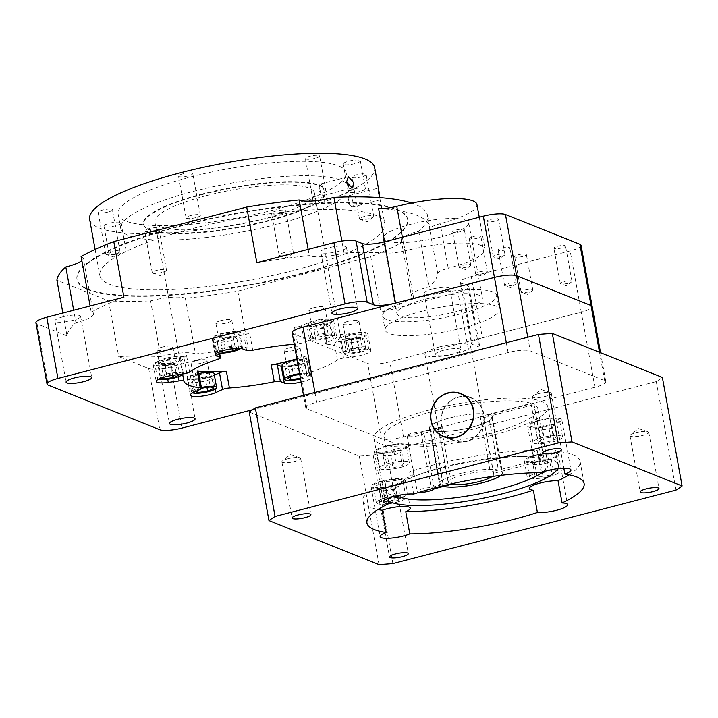<?xml version="1.0" encoding="UTF-8"?>
<svg xmlns="http://www.w3.org/2000/svg" width="718" height="718" viewBox="0 0 718 718"><rect width="100%" height="100%" fill="white"/><g stroke="black" fill="none" stroke-linecap="round" stroke-linejoin="round"><path stroke-width="0.54" stroke-dasharray="3.59 2.69" d="M319.779 188.906A5.941 1.885 75.4 0 0 322.113 194.784A5.941 1.885 75.4 0 0 323.387 195.502A5.941 1.885 75.4 0 0 324.015 190.602A5.941 1.885 75.4 0 0 320.399 184.005A5.941 1.885 75.4 0 0 319.636 185.244A5.941 1.885 75.4 0 0 319.779 188.906M348.715 200.484A5.941 1.885 75.4 0 0 351.057 206.362A5.941 1.885 75.4 0 0 352.332 207.08A5.941 1.885 75.4 0 0 352.951 202.18A5.941 1.885 75.4 0 0 349.343 195.583A5.941 1.885 75.4 0 0 348.58 196.822A5.941 1.885 75.4 0 0 348.715 200.484M384.866 223.774A144.839 31.287 -10.3 0 1 294.039 270.345A144.839 31.287 -10.3 0 1 99.856 275.568A144.839 31.287 -10.3 0 1 190.683 228.997A144.839 31.287 -10.3 0 1 384.866 223.774L379.705 197.612M182.507 374.015A12.744 2.755 169.7 0 0 182.507 373.836A12.744 2.755 169.7 0 0 165.418 374.293A12.744 2.755 169.7 0 0 157.422 378.395A12.744 2.755 169.7 0 0 158.507 379.239M171.979 364.017A12.744 2.755 169.7 0 0 179.976 359.924A12.744 2.755 169.7 0 0 162.887 360.382A12.744 2.755 169.7 0 0 154.891 364.475A12.744 2.755 169.7 0 0 171.979 364.017M201.39 387.496A12.744 2.755 169.7 0 0 199.523 387.944A12.744 2.755 169.7 0 0 191.535 392.037A12.744 2.755 169.7 0 0 192.612 392.881M198.859 373.575A12.744 2.755 169.7 0 0 196.992 374.024A12.744 2.755 169.7 0 0 189.005 378.126A12.744 2.755 169.7 0 0 206.093 377.668A12.744 2.755 169.7 0 0 214.081 373.566M300.546 378.951A12.744 2.755 169.7 0 0 301.65 378.682A12.744 2.755 169.7 0 0 309.646 374.581A12.744 2.755 169.7 0 0 299.586 373.692M282.03 365.22A12.744 2.755 169.7 0 0 299.119 364.762A12.744 2.755 169.7 0 0 307.116 360.669A12.744 2.755 169.7 0 0 297.055 359.772M360.571 352.134A12.744 2.755 169.7 0 0 368.567 348.033A12.744 2.755 169.7 0 0 351.479 348.49A12.744 2.755 169.7 0 0 343.482 352.592A12.744 2.755 169.7 0 0 360.571 352.134M358.049 338.214A12.744 2.755 169.7 0 0 366.036 334.121A12.744 2.755 169.7 0 0 348.948 334.579A12.744 2.755 169.7 0 0 340.96 338.672A12.744 2.755 169.7 0 0 358.049 338.214M326.466 338.483A12.744 2.755 169.7 0 0 334.462 334.391A12.744 2.755 169.7 0 0 317.374 334.848A12.744 2.755 169.7 0 0 309.377 338.941A12.744 2.755 169.7 0 0 326.466 338.483M323.935 324.572A12.744 2.755 169.7 0 0 331.931 320.47A12.744 2.755 169.7 0 0 314.843 320.928A12.744 2.755 169.7 0 0 306.846 325.03A12.744 2.755 169.7 0 0 323.935 324.572M240.709 348.454A12.744 2.755 169.7 0 0 241.427 347.288A12.744 2.755 169.7 0 0 224.339 347.745A12.744 2.755 169.7 0 0 216.342 351.847A12.744 2.755 169.7 0 0 217.428 352.691M230.909 337.469A12.744 2.755 169.7 0 0 238.897 333.376A12.744 2.755 169.7 0 0 221.808 333.834A12.744 2.755 169.7 0 0 213.82 337.936A12.744 2.755 169.7 0 0 230.909 337.469M115.616 225.757A8.688 1.876 -10.3 0 1 103.966 226.071A8.688 1.876 -10.3 0 1 109.414 223.271A8.688 1.876 -10.3 0 1 121.064 222.957A8.688 1.876 -10.3 0 1 115.616 225.757M120.669 253.58A8.688 1.876 -10.3 0 1 109.019 253.894A8.688 1.876 -10.3 0 1 114.467 251.103A8.688 1.876 -10.3 0 1 126.117 250.788A8.688 1.876 -10.3 0 1 120.669 253.58M354.88 163.641A8.688 1.876 -10.3 0 1 343.231 163.955A8.688 1.876 -10.3 0 1 348.679 161.155A8.688 1.876 -10.3 0 1 360.328 160.841A8.688 1.876 -10.3 0 1 354.88 163.641M359.933 191.473A8.688 1.876 -10.3 0 1 348.284 191.778A8.688 1.876 -10.3 0 1 353.732 188.987A8.688 1.876 -10.3 0 1 365.39 188.672A8.688 1.876 -10.3 0 1 359.933 191.473M281.241 213.102A7.243 1.562 -10.3 0 1 271.53 213.363A7.243 1.562 -10.3 0 1 276.071 211.029A7.243 1.562 -10.3 0 1 285.782 210.769A7.243 1.562 -10.3 0 1 281.241 213.102M288.824 254.845A7.243 1.562 -10.3 0 1 279.724 255.581A7.243 1.562 -10.3 0 1 279.123 255.105A7.243 1.562 -10.3 0 1 283.664 252.772A7.243 1.562 -10.3 0 1 293.366 252.512A7.243 1.562 -10.3 0 1 292.971 253.167A7.243 1.562 -10.3 0 1 288.824 254.845M361.594 176.897A7.243 1.562 -10.3 0 1 351.883 177.158A7.243 1.562 -10.3 0 1 356.424 174.833A7.243 1.562 -10.3 0 1 366.135 174.573A7.243 1.562 -10.3 0 1 361.594 176.897M369.178 218.64A7.243 1.562 -10.3 0 1 360.068 219.376A7.243 1.562 -10.3 0 1 359.467 218.9A7.243 1.562 -10.3 0 1 364.008 216.576A7.243 1.562 -10.3 0 1 373.719 216.315A7.243 1.562 -10.3 0 1 373.324 216.971A7.243 1.562 -10.3 0 1 369.178 218.64M315.076 158.292A7.243 1.562 -10.3 0 1 305.365 158.552A7.243 1.562 -10.3 0 1 309.907 156.219A7.243 1.562 -10.3 0 1 319.618 155.959A7.243 1.562 -10.3 0 1 315.076 158.292M322.66 200.035A7.243 1.562 -10.3 0 1 313.56 200.771A7.243 1.562 -10.3 0 1 312.958 200.295A7.243 1.562 -10.3 0 1 317.5 197.962A7.243 1.562 -10.3 0 1 327.202 197.701A7.243 1.562 -10.3 0 1 326.807 198.365A7.243 1.562 -10.3 0 1 322.66 200.035M188.215 175.883A7.243 1.562 -10.3 0 1 178.504 176.143A7.243 1.562 -10.3 0 1 183.045 173.819A7.243 1.562 -10.3 0 1 192.756 173.55A7.243 1.562 -10.3 0 1 188.215 175.883M195.808 217.626A7.243 1.562 -10.3 0 1 186.698 218.362A7.243 1.562 -10.3 0 1 186.097 217.886A7.243 1.562 -10.3 0 1 190.638 215.562A7.243 1.562 -10.3 0 1 200.349 215.301A7.243 1.562 -10.3 0 1 199.945 215.956A7.243 1.562 -10.3 0 1 195.808 217.626M107.871 212.079A7.243 1.562 -10.3 0 1 98.16 212.348A7.243 1.562 -10.3 0 1 102.701 210.015A7.243 1.562 -10.3 0 1 112.412 209.755A7.243 1.562 -10.3 0 1 107.871 212.079M115.454 253.822A7.243 1.562 -10.3 0 1 106.345 254.567A7.243 1.562 -10.3 0 1 105.743 254.091A7.243 1.562 -10.3 0 1 110.285 251.758A7.243 1.562 -10.3 0 1 119.996 251.497A7.243 1.562 -10.3 0 1 119.601 252.153A7.243 1.562 -10.3 0 1 115.454 253.822M154.379 230.693A7.243 1.562 -10.3 0 1 144.668 230.954A7.243 1.562 -10.3 0 1 149.209 228.62A7.243 1.562 -10.3 0 1 158.92 228.36A7.243 1.562 -10.3 0 1 154.379 230.693M161.963 272.436A7.243 1.562 -10.3 0 1 152.862 273.172A7.243 1.562 -10.3 0 1 152.261 272.696A7.243 1.562 -10.3 0 1 156.802 270.363A7.243 1.562 -10.3 0 1 166.504 270.103A7.243 1.562 -10.3 0 1 166.109 270.767A7.243 1.562 -10.3 0 1 161.963 272.436M201.704 194.695A92.703 20.023 -10.3 0 1 325.981 191.356A92.703 20.023 -10.3 0 1 267.85 221.162A92.703 20.023 -10.3 0 1 143.573 224.501A92.703 20.023 -10.3 0 1 201.704 194.695M201.596 194.138A92.703 20.023 -10.3 0 1 325.882 190.8A92.703 20.023 -10.3 0 1 267.751 220.606A92.703 20.023 -10.3 0 1 143.465 223.944A92.703 20.023 -10.3 0 1 201.596 194.138M273.486 209.997A115.876 25.031 -10.3 0 1 118.138 214.179A115.876 25.031 -10.3 0 1 190.8 176.915A115.876 25.031 -10.3 0 1 346.148 172.742A115.876 25.031 -10.3 0 1 273.486 209.997M276.116 224.465A115.876 25.031 -10.3 0 1 120.768 228.647A115.876 25.031 -10.3 0 1 193.429 191.383A115.876 25.031 -10.3 0 1 348.786 187.21A115.876 25.031 -10.3 0 1 276.116 224.465M302.206 273.1A168.021 36.295 -10.3 0 1 76.952 279.158A168.021 36.295 -10.3 0 1 182.309 225.129A168.021 36.295 -10.3 0 1 407.573 219.071A168.021 36.295 -10.3 0 1 302.206 273.1M302.314 273.657A168.021 36.295 -10.3 0 1 77.05 279.715A168.021 36.295 -10.3 0 1 182.417 225.685A168.021 36.295 -10.3 0 1 407.671 219.627A168.021 36.295 -10.3 0 1 302.314 273.657M374.652 167.554A144.839 31.287 -10.3 0 1 283.825 214.135A144.839 31.287 -10.3 0 1 89.633 219.358M522.641 256.461A5.941 1.283 -10.3 0 1 514.68 256.676A5.941 1.283 -10.3 0 1 518.405 254.764A5.941 1.283 -10.3 0 1 526.366 254.549A5.941 1.283 -10.3 0 1 522.641 256.461M529.067 291.804A5.941 1.283 -10.3 0 1 521.6 292.406A5.941 1.283 -10.3 0 1 521.097 292.02A5.941 1.283 -10.3 0 1 524.822 290.108A5.941 1.283 -10.3 0 1 532.792 289.892A5.941 1.283 -10.3 0 1 532.46 290.431A5.941 1.283 -10.3 0 1 529.067 291.804M460.624 231.654A5.941 1.283 -10.3 0 1 452.663 231.869A5.941 1.283 -10.3 0 1 456.388 229.957A5.941 1.283 -10.3 0 1 464.349 229.742A5.941 1.283 -10.3 0 1 460.624 231.654M467.05 266.997A5.941 1.283 -10.3 0 1 459.583 267.599A5.941 1.283 -10.3 0 1 459.089 267.213A5.941 1.283 -10.3 0 1 462.814 265.301A5.941 1.283 -10.3 0 1 470.775 265.086A5.941 1.283 -10.3 0 1 470.443 265.624A5.941 1.283 -10.3 0 1 467.05 266.997M506.1 249.846A5.941 1.283 -10.3 0 1 498.139 250.061A5.941 1.283 -10.3 0 1 501.864 248.15A5.941 1.283 -10.3 0 1 509.825 247.934A5.941 1.283 -10.3 0 1 506.1 249.846M512.526 285.19A5.941 1.283 -10.3 0 1 505.059 285.791A5.941 1.283 -10.3 0 1 504.566 285.405A5.941 1.283 -10.3 0 1 508.29 283.493A5.941 1.283 -10.3 0 1 516.251 283.278A5.941 1.283 -10.3 0 1 515.928 283.816A5.941 1.283 -10.3 0 1 512.526 285.19M477.165 238.268A5.941 1.283 -10.3 0 1 469.204 238.484A5.941 1.283 -10.3 0 1 472.929 236.572A5.941 1.283 -10.3 0 1 480.889 236.357A5.941 1.283 -10.3 0 1 477.165 238.268M483.582 273.612A5.941 1.283 -10.3 0 1 476.115 274.213A5.941 1.283 -10.3 0 1 475.621 273.827A5.941 1.283 -10.3 0 1 479.346 271.916A5.941 1.283 -10.3 0 1 487.307 271.7A5.941 1.283 -10.3 0 1 486.983 272.239A5.941 1.283 -10.3 0 1 483.582 273.612M561.808 247.934A5.941 1.283 -10.3 0 1 553.847 248.141A5.941 1.283 -10.3 0 1 557.572 246.238A5.941 1.283 -10.3 0 1 565.533 246.023A5.941 1.283 -10.3 0 1 561.808 247.934M568.234 283.269A5.941 1.283 -10.3 0 1 560.767 283.879A5.941 1.283 -10.3 0 1 560.273 283.484A5.941 1.283 -10.3 0 1 563.998 281.582A5.941 1.283 -10.3 0 1 571.959 281.366A5.941 1.283 -10.3 0 1 571.627 281.905A5.941 1.283 -10.3 0 1 568.234 283.269M494.828 221.135A5.941 1.283 -10.3 0 1 486.867 221.35A5.941 1.283 -10.3 0 1 490.591 219.439A5.941 1.283 -10.3 0 1 498.552 219.223A5.941 1.283 -10.3 0 1 494.828 221.135M501.254 256.479A5.941 1.283 -10.3 0 1 493.787 257.08A5.941 1.283 -10.3 0 1 493.293 256.694A5.941 1.283 -10.3 0 1 497.018 254.782A5.941 1.283 -10.3 0 1 504.978 254.567A5.941 1.283 -10.3 0 1 504.655 255.105A5.941 1.283 -10.3 0 1 501.254 256.479M183.332 356.604A5.798 1.248 -10.3 0 1 180.397 357.187L169.61 358.686A14.486 3.132 169.7 0 0 153.185 364.789A14.486 3.132 169.7 0 0 165.266 365.713L176.054 364.214A5.798 1.248 -10.3 0 1 180.873 364.538A81.116 17.519 -10.3 0 1 180.658 363.802A81.116 17.519 -10.3 0 1 186.545 355.347A5.798 1.248 -10.3 0 1 183.332 356.604M299.047 326.564A5.798 1.248 -10.3 0 1 294.551 327.309A81.116 17.519 -10.3 0 1 323.612 327.48A5.798 1.248 -10.3 0 1 322.427 326.959A5.798 1.248 -10.3 0 1 323.674 325.9L330.513 322.813A14.486 3.132 169.7 0 0 333.637 320.165A14.486 3.132 169.7 0 0 323.854 318.963A14.486 3.132 169.7 0 0 308.264 322.687L301.434 325.766A5.798 1.248 -10.3 0 1 299.047 326.564M294.551 327.309L297.584 344.012A5.798 1.248 169.7 0 0 302.09 343.267A5.798 1.248 169.7 0 0 304.468 342.459L301.434 325.766M198.509 371.637A5.798 1.248 -10.3 0 1 197.262 372.705L190.423 375.783A14.486 3.132 169.7 0 0 187.29 378.431A14.486 3.132 169.7 0 0 206.712 377.91A14.486 3.132 169.7 0 0 212.663 375.909L214.368 375.146M301.12 382.111A14.486 3.132 169.7 0 0 302.781 381.707A14.486 3.132 169.7 0 0 311.863 377.049A14.486 3.132 169.7 0 0 310.903 376.187L306.945 374.608L303.911 357.914A5.798 1.248 -10.3 0 1 303.526 357.564A5.798 1.248 -10.3 0 1 305.976 356.047A81.116 17.519 -10.3 0 1 296.884 358.829M282.3 366.683A14.486 3.132 169.7 0 0 299.747 365.013A14.486 3.132 169.7 0 0 308.83 360.355A14.486 3.132 169.7 0 0 307.869 359.494L303.911 357.914M340.538 341.409L343.572 358.102L354.36 356.613A14.486 3.132 169.7 0 0 361.701 355.159A14.486 3.132 169.7 0 0 370.784 350.501A14.486 3.132 169.7 0 0 358.704 349.576L347.907 351.075L344.873 334.382A5.798 1.248 -10.3 0 1 340.063 334.058A81.116 17.519 -10.3 0 1 340.269 334.794A81.116 17.519 -10.3 0 1 334.391 343.249A5.798 1.248 -10.3 0 1 340.538 341.409L351.326 339.91A14.486 3.132 169.7 0 0 358.668 338.465A14.486 3.132 169.7 0 0 367.751 333.807A14.486 3.132 169.7 0 0 355.67 332.883L344.873 334.382M256.82 262.707A188.296 40.675 -10.3 0 1 309.279 255.617A26.072 5.627 -10.3 0 0 342.926 253.31A26.072 5.627 -10.3 0 0 344.057 253.005L341.885 241.077M81.107 256.568A26.072 5.627 -10.3 0 1 83.306 258.283L93.421 313.945A26.072 5.627 -10.3 0 0 91.222 312.222L90.091 305.994M93.421 313.945A26.072 5.627 -10.3 0 1 77.068 322.328A26.072 5.627 -10.3 0 1 75.92 322.615L73.676 310.257M83.306 258.283A26.072 5.627 -10.3 0 1 81.852 260.67M328.97 247.728A13.032 2.818 169.7 0 0 320.793 251.919A13.032 2.818 169.7 0 0 338.268 251.453A13.032 2.818 169.7 0 0 346.444 247.261A13.032 2.818 169.7 0 0 328.97 247.728M443.455 350.303A13.032 2.818 169.7 0 0 435.279 354.495A13.032 2.818 169.7 0 0 452.762 354.028A13.032 2.818 169.7 0 0 460.929 349.828A13.032 2.818 169.7 0 0 443.455 350.303M432.326 289.076A13.032 2.818 169.7 0 0 424.159 293.267A13.032 2.818 169.7 0 0 441.633 292.8A13.032 2.818 169.7 0 0 449.809 288.609A13.032 2.818 169.7 0 0 432.326 289.076M166.477 358.094A13.032 2.818 169.7 0 0 158.301 362.285A13.032 2.818 169.7 0 0 175.784 361.818A13.032 2.818 169.7 0 0 183.952 357.627A13.032 2.818 169.7 0 0 166.477 358.094M63.121 316.746A13.032 2.818 169.7 0 0 54.945 320.937A13.032 2.818 169.7 0 0 72.419 320.461A13.032 2.818 169.7 0 0 80.596 316.27A13.032 2.818 169.7 0 0 63.121 316.746M214.96 342.549A81.116 17.519 -10.3 0 1 231.528 337.72A81.116 17.519 -10.3 0 1 249.693 333.529A5.798 1.248 -10.3 0 1 243.608 333.78L239.65 332.201A14.486 3.132 169.7 0 0 223.451 333.044A14.486 3.132 169.7 0 0 212.106 338.241A14.486 3.132 169.7 0 0 213.066 339.102L217.024 340.682A5.798 1.248 -10.3 0 1 217.401 341.032A5.798 1.248 -10.3 0 1 214.96 342.549L217.994 359.242M205.734 195.79A81.116 17.519 169.7 0 0 154.873 221.871A81.116 17.519 169.7 0 0 263.614 218.945A81.116 17.519 169.7 0 0 314.475 192.864A81.116 17.519 169.7 0 0 205.734 195.79M462.823 327.884A57.934 12.511 -10.3 0 1 385.153 329.975A57.934 12.511 -10.3 0 1 421.484 311.343A57.934 12.511 -10.3 0 1 499.154 309.261A57.934 12.511 -10.3 0 1 462.823 327.884M418.953 297.431A57.934 12.511 169.7 0 0 382.622 316.064A57.934 12.511 169.7 0 0 460.292 313.972A57.934 12.511 169.7 0 0 496.632 295.34A57.934 12.511 169.7 0 0 418.953 297.431M455.131 311.908A43.457 9.388 -10.3 0 1 396.874 313.47A43.457 9.388 -10.3 0 1 424.123 299.496A43.457 9.388 -10.3 0 1 482.379 297.934A43.457 9.388 -10.3 0 1 455.131 311.908M410.463 224.357A43.457 9.388 169.7 0 0 383.215 238.331A43.457 9.388 169.7 0 0 441.471 236.769A43.457 9.388 169.7 0 0 468.719 222.795A43.457 9.388 169.7 0 0 410.463 224.357M323.674 325.9L326.708 342.594L333.547 339.515A14.486 3.132 169.7 0 0 336.67 336.859A14.486 3.132 169.7 0 0 326.887 335.656A14.486 3.132 169.7 0 0 311.298 339.381L304.468 342.459M326.708 342.594A5.798 1.248 169.7 0 0 325.46 343.653A5.798 1.248 169.7 0 0 326.645 344.173L323.612 327.48M340.063 334.058L343.096 350.761A81.116 17.519 169.7 0 0 326.645 344.173M343.096 350.761A5.798 1.248 169.7 0 0 347.907 351.075M343.572 358.102A5.798 1.248 169.7 0 0 337.424 359.942L334.391 343.249M305.976 356.047L309.009 372.741A81.116 17.519 169.7 0 0 337.424 359.942M309.009 372.741A5.798 1.248 169.7 0 0 306.559 374.266A5.798 1.248 169.7 0 0 306.945 374.608M297.584 344.012A81.116 17.519 169.7 0 0 294.236 344.254M581.041 245.323A17.385 3.752 -10.3 0 1 570.146 250.914L471.25 276.592L482.37 337.81A17.385 3.752 169.7 0 0 471.475 343.401A17.385 3.752 169.7 0 0 472.623 344.434L478.825 346.911A17.385 3.752 -10.3 0 1 479.974 347.952A17.385 3.752 -10.3 0 1 469.078 353.534L252.574 409.745M482.37 337.81L581.266 312.142A17.385 3.752 169.7 0 0 592.17 306.55A17.385 3.752 169.7 0 1 581.266 312.142L594.926 387.271A17.385 3.752 169.7 0 0 605.821 381.689A17.385 3.752 169.7 0 0 604.673 380.657L530.252 350.878A17.385 3.752 169.7 0 0 508.102 352.538L316.692 402.233A17.385 3.752 169.7 0 0 305.787 407.824A17.385 3.752 169.7 0 0 306.945 408.856L381.357 438.626A17.385 3.752 169.7 0 0 403.516 436.966L594.926 387.271M411.683 203.032A188.296 40.675 -10.3 0 1 427.524 215.445A188.296 40.675 -10.3 0 1 418.72 231.268A26.072 5.627 169.7 0 0 401.218 239.947A26.072 5.627 169.7 0 0 403.408 241.661A188.296 40.675 -10.3 0 1 370.739 256.667L237.811 291.176A188.296 40.675 -10.3 0 1 185.361 298.275A26.072 5.627 169.7 0 0 150.583 300.878A188.296 40.675 -10.3 0 1 108.589 300.86L56.91 280.191M378.574 208.534A188.296 40.675 -10.3 0 1 429.543 226.574A188.296 40.675 -10.3 0 1 429.651 228.97L437.747 273.495A188.296 40.675 -10.3 0 1 428.834 286.922A26.072 5.627 -10.3 0 0 411.324 295.601A26.072 5.627 -10.3 0 0 413.523 297.324A188.296 40.675 -10.3 0 1 380.854 312.33L457.949 292.316L469.078 353.534M437.747 273.495A17.385 3.752 -10.3 0 1 448.256 268.236L440.17 223.711A17.385 3.752 169.7 0 0 429.651 228.97M402.376 237.191L404.862 250.869A60.833 13.139 -10.3 0 1 485.027 249.038A60.833 13.139 -10.3 0 1 448.256 268.236M404.862 250.869A17.385 3.752 -10.3 0 1 386.661 253.059L384.615 241.804M344.057 253.005A188.296 40.675 -10.3 0 1 386.661 253.059M471.25 276.592A17.385 3.752 169.7 0 0 460.346 282.174A17.385 3.752 169.7 0 0 461.495 283.206L467.696 285.692A17.385 3.752 -10.3 0 1 468.854 286.724A17.385 3.752 -10.3 0 1 457.949 292.316M418.72 231.268L428.834 286.922M413.523 297.324L403.408 241.661M370.739 256.667L380.854 312.33M308.148 249.379L309.279 255.617M185.361 298.275L195.476 353.929A188.296 40.675 -10.3 0 0 247.925 346.839L170.83 366.853A17.385 3.752 -10.3 0 1 148.68 368.514L118.703 356.523A188.296 40.675 -10.3 0 0 160.697 356.532L150.583 300.878M237.811 291.176L247.925 346.839M108.589 300.86L118.703 356.523M62.879 313.057L67.025 335.844A188.296 40.675 -10.3 0 1 75.92 322.615M91.222 312.222A188.296 40.675 -10.3 0 1 123.9 297.216M67.025 335.844L37.049 323.854A17.385 3.752 -10.3 0 1 35.9 322.822M160.697 356.532A26.072 5.627 -10.3 0 1 195.476 353.929M476.94 204.504A60.833 13.139 -10.3 0 1 440.17 223.711M238.394 348.329L235.073 346.776L225.308 348.131L219.125 350.923L220.408 351.434M312.151 338.016L315.732 339.452L325.496 338.097L331.68 335.315L328.099 333.879L318.334 335.234L312.151 338.016L310.329 328L313.91 329.436L315.732 339.452M352.448 348.876L346.264 351.667L349.846 353.094L359.61 351.748L365.794 348.957L362.213 347.521L352.448 348.876L350.626 338.86L344.443 341.651L346.264 351.667M300.429 378.323L306.873 375.505L303.292 374.069L299.747 374.563M201.516 388.187L194.309 391.113L195.458 391.579M179.06 374.491L176.152 373.324L166.388 374.679L160.195 377.471L161.487 377.982M230.649 340.978L236.832 338.196L233.251 336.76L223.486 338.115L217.303 340.906L220.884 342.333L230.649 340.978L232.058 348.769M220.884 342.333L222.418 350.788M217.303 340.906L219.125 350.923M223.486 338.115L225.308 348.131M233.251 336.76L235.073 346.776M236.832 338.196L238.654 348.212M177.911 364.744L174.33 363.308L164.566 364.663L158.382 367.445L161.954 368.881L171.728 367.526L177.911 364.744L179.733 374.76M171.728 367.526L173.137 375.308M161.954 368.881L163.498 377.336M158.382 367.445L160.195 377.471M164.566 364.663L166.388 374.679M174.33 363.308L176.152 373.324M208.435 376.95L198.671 378.305L192.487 381.096L196.068 382.523L205.833 381.177L212.016 378.386L208.435 376.95L210.257 386.975M212.016 378.386L213.838 388.402M205.833 381.177L206.972 387.433M196.068 382.523L197.54 390.637M192.487 381.096L194.309 391.113M198.671 378.305L200.493 388.33M291.705 365.408L285.522 368.19L289.094 369.626L298.868 368.271L305.051 365.489L301.47 364.053L291.705 365.408L293.527 375.424M301.47 364.053L303.292 374.069M305.051 365.489L306.873 375.505M298.868 368.271L300.68 378.287M289.094 369.626L290.404 376.833M285.522 368.19L287.335 378.215M344.443 341.651L348.024 343.078L357.788 341.723L363.972 338.941L360.391 337.505L350.626 338.86M360.391 337.505L362.213 347.521M363.972 338.941L365.794 348.957M357.788 341.723L359.61 351.748M348.024 343.078L349.846 353.094M313.91 329.436L323.674 328.081L329.867 325.29L326.286 323.863L316.512 325.218L310.329 328M316.512 325.218L318.334 335.234M326.286 323.863L328.099 333.879M329.867 325.29L331.68 335.315M323.674 328.081L325.496 338.097M229.248 336.814A8.113 1.75 -10.3 0 1 218.38 337.101A8.113 1.75 -10.3 0 1 223.46 334.498A8.113 1.75 -10.3 0 1 234.337 334.202A8.113 1.75 -10.3 0 1 229.248 336.814M220.938 320.578A8.113 1.75 169.7 0 0 215.849 323.19A8.113 1.75 169.7 0 0 226.726 322.894A8.113 1.75 169.7 0 0 231.806 320.291A8.113 1.75 169.7 0 0 220.938 320.578M322.283 323.908A8.113 1.75 -10.3 0 1 311.406 324.204A8.113 1.75 -10.3 0 1 316.494 321.592A8.113 1.75 -10.3 0 1 327.372 321.305A8.113 1.75 -10.3 0 1 322.283 323.908M313.963 307.681A8.113 1.75 169.7 0 0 308.884 310.284A8.113 1.75 169.7 0 0 319.752 309.996A8.113 1.75 169.7 0 0 324.841 307.385A8.113 1.75 169.7 0 0 313.963 307.681M356.388 337.559A8.113 1.75 -10.3 0 1 345.52 337.846A8.113 1.75 -10.3 0 1 350.608 335.243A8.113 1.75 -10.3 0 1 361.477 334.947A8.113 1.75 -10.3 0 1 356.388 337.559M348.077 321.323A8.113 1.75 169.7 0 0 342.989 323.935A8.113 1.75 169.7 0 0 353.866 323.639A8.113 1.75 169.7 0 0 358.946 321.036A8.113 1.75 169.7 0 0 348.077 321.323M297.467 364.098A8.113 1.75 -10.3 0 1 286.599 364.394A8.113 1.75 -10.3 0 1 291.679 361.782A8.113 1.75 -10.3 0 1 302.556 361.495A8.113 1.75 -10.3 0 1 297.467 364.098M289.157 347.871A8.113 1.75 169.7 0 0 284.068 350.483A8.113 1.75 169.7 0 0 294.936 350.187A8.113 1.75 169.7 0 0 300.025 347.575A8.113 1.75 169.7 0 0 289.157 347.871M204.442 377.004A8.113 1.75 -10.3 0 1 193.564 377.291A8.113 1.75 -10.3 0 1 198.653 374.688A8.113 1.75 -10.3 0 1 209.521 374.392A8.113 1.75 -10.3 0 1 204.442 377.004M196.122 360.777A8.113 1.75 169.7 0 0 191.033 363.38A8.113 1.75 169.7 0 0 201.911 363.093A8.113 1.75 169.7 0 0 206.999 360.481A8.113 1.75 169.7 0 0 196.122 360.777M170.328 363.353A8.113 1.75 -10.3 0 1 159.459 363.649A8.113 1.75 -10.3 0 1 164.539 361.037A8.113 1.75 -10.3 0 1 175.416 360.75A8.113 1.75 -10.3 0 1 170.328 363.353M162.017 347.126A8.113 1.75 169.7 0 0 156.928 349.738A8.113 1.75 169.7 0 0 167.797 349.442A8.113 1.75 169.7 0 0 172.885 346.839A8.113 1.75 169.7 0 0 162.017 347.126M483.537 413.792A22.886 21.127 -68.2 0 0 471.035 397.996A22.886 21.127 -68.2 0 0 449.181 402.367A22.886 21.127 -68.2 0 0 441.534 424.697A22.886 21.127 -68.2 0 0 454.036 440.493A22.886 21.127 -68.2 0 0 475.899 436.122A22.886 21.127 -68.2 0 0 483.537 413.792M441.274 424.769A23.173 21.396 -68.2 0 0 453.929 440.762A23.173 21.396 -68.2 0 0 476.061 436.338A23.173 21.396 -68.2 0 0 483.806 413.721A23.173 21.396 -68.2 0 0 471.143 397.727A23.173 21.396 -68.2 0 0 449.01 402.152A23.173 21.396 -68.2 0 0 441.274 424.769M538.5 393.679A9.558 2.064 169.7 0 0 533.034 395.887A9.558 2.064 169.7 0 0 532.505 396.758A9.558 2.064 169.7 0 0 545.321 396.408A9.558 2.064 169.7 0 0 551.316 393.338A9.558 2.064 169.7 0 0 550.526 392.71A9.558 2.064 169.7 0 0 538.5 393.679M635.951 432.667A9.558 2.064 169.7 0 0 630.485 434.875A9.558 2.064 169.7 0 0 629.955 435.736A9.558 2.064 169.7 0 0 642.772 435.395A9.558 2.064 169.7 0 0 648.767 432.326A9.558 2.064 169.7 0 0 647.968 431.697A9.558 2.064 169.7 0 0 635.951 432.667M385.306 497.736A9.558 2.064 169.7 0 0 379.84 499.943A9.558 2.064 169.7 0 0 379.31 500.805A9.558 2.064 169.7 0 0 392.127 500.464A9.558 2.064 169.7 0 0 398.122 497.394A9.558 2.064 169.7 0 0 397.323 496.766A9.558 2.064 169.7 0 0 385.306 497.736M287.855 458.748A9.558 2.064 169.7 0 0 282.389 460.956A9.558 2.064 169.7 0 0 281.86 461.827A9.558 2.064 169.7 0 0 294.676 461.477A9.558 2.064 169.7 0 0 300.671 458.407A9.558 2.064 169.7 0 0 299.882 457.779A9.558 2.064 169.7 0 0 287.855 458.748M441.525 428.628A23.173 5.008 -10.3 0 1 438.42 427.389L430.342 429.481A31.861 6.884 169.7 0 1 429.517 428.278A31.861 6.884 169.7 0 1 452.394 417.32A31.861 6.884 169.7 0 1 488.285 414.439L480.207 416.539A23.173 5.008 -10.3 0 1 483.304 417.777L491.39 415.686A31.861 6.884 169.7 0 1 492.216 416.889A31.861 6.884 169.7 0 1 472.238 427.129A31.861 6.884 169.7 0 1 433.448 430.728L441.525 428.628L451.55 483.815M488.285 414.439L498.4 470.102L490.322 472.193A23.173 5.008 169.7 0 0 462.715 474.93A23.173 5.008 169.7 0 0 448.176 482.388A23.173 5.008 169.7 0 0 448.535 483.043L438.42 427.389M439.443 346.92A23.173 5.008 169.7 0 0 424.912 354.369A23.173 5.008 169.7 0 0 455.984 353.534A23.173 5.008 169.7 0 0 470.514 346.085A23.173 5.008 169.7 0 0 439.443 346.92M399.89 467.562A15.06 3.258 169.7 0 0 409.341 462.715A15.06 3.258 169.7 0 0 389.138 463.263A15.06 3.258 169.7 0 0 379.696 468.109A15.06 3.258 169.7 0 0 399.89 467.562M396.857 450.868A15.06 3.258 169.7 0 0 406.298 446.022A15.06 3.258 169.7 0 0 386.104 446.56A15.06 3.258 169.7 0 0 376.663 451.407A15.06 3.258 169.7 0 0 396.857 450.868M396.533 502.286A15.06 3.258 169.7 0 0 405.984 497.439A15.06 3.258 169.7 0 0 385.781 497.987A15.06 3.258 169.7 0 0 376.34 502.824A15.06 3.258 169.7 0 0 396.533 502.286M393.5 485.592A15.06 3.258 169.7 0 0 402.951 480.746A15.06 3.258 169.7 0 0 382.748 481.284A15.06 3.258 169.7 0 0 373.306 486.131A15.06 3.258 169.7 0 0 393.5 485.592M549.782 476.528A15.06 3.258 169.7 0 0 559.232 471.681A15.06 3.258 169.7 0 0 539.038 472.22A15.06 3.258 169.7 0 0 529.588 477.066A15.06 3.258 169.7 0 0 549.782 476.528M546.748 459.825A15.06 3.258 169.7 0 0 556.199 454.979A15.06 3.258 169.7 0 0 535.996 455.526A15.06 3.258 169.7 0 0 526.554 460.373A15.06 3.258 169.7 0 0 546.748 459.825M553.138 441.803A15.06 3.258 169.7 0 0 562.589 436.957A15.06 3.258 169.7 0 0 542.386 437.495A15.06 3.258 169.7 0 0 532.944 442.342A15.06 3.258 169.7 0 0 553.138 441.803M550.105 425.101A15.06 3.258 169.7 0 0 559.555 420.254A15.06 3.258 169.7 0 0 539.353 420.802A15.06 3.258 169.7 0 0 529.911 425.648A15.06 3.258 169.7 0 0 550.105 425.101M535.17 455.194A17.385 3.752 169.7 0 0 524.275 460.785A17.385 3.752 169.7 0 0 547.574 460.157A17.385 3.752 169.7 0 0 558.478 454.566A17.385 3.752 169.7 0 0 535.17 455.194M381.922 480.961A17.385 3.752 169.7 0 0 371.026 486.544A17.385 3.752 169.7 0 0 394.326 485.915A17.385 3.752 169.7 0 0 405.23 480.333A17.385 3.752 169.7 0 0 381.922 480.961M388.034 498.382L384.938 481.356A17.385 3.752 169.7 0 0 402.744 479.023A17.385 3.752 169.7 0 0 413.64 473.431A17.385 3.752 169.7 0 0 409.619 471.825A110.375 23.838 169.7 0 1 537.208 450.374A17.385 3.752 169.7 0 0 532.684 453.893A17.385 3.752 169.7 0 0 555.992 453.264A17.385 3.752 169.7 0 0 560.83 451.784L563.818 468.217M385.279 446.237A17.385 3.752 169.7 0 0 374.383 451.819A17.385 3.752 169.7 0 0 397.682 451.191A17.385 3.752 169.7 0 0 408.578 445.609A17.385 3.752 169.7 0 0 385.279 446.237M537.208 450.374L541.255 472.632M538.527 420.47A17.385 3.752 169.7 0 0 527.631 426.061A17.385 3.752 169.7 0 0 550.93 425.433A17.385 3.752 169.7 0 0 561.835 419.842A17.385 3.752 169.7 0 0 538.527 420.47M542.727 472.058A78.217 16.891 169.7 0 0 547.933 464.259A78.217 16.891 169.7 0 0 544.199 460.256L534.084 404.602A78.217 16.891 169.7 0 1 537.818 408.596A78.217 16.891 169.7 0 1 488.77 433.744A78.217 16.891 169.7 0 1 383.915 436.571A78.217 16.891 169.7 0 1 432.954 411.414A78.217 16.891 169.7 0 1 530.979 403.354L488.42 414.403A32.014 6.911 169.7 0 0 452.367 417.293A32.014 6.911 169.7 0 0 429.373 428.305A32.014 6.911 169.7 0 0 430.208 429.517L421.026 431.904A8.688 1.876 169.7 0 0 412.572 433.08A8.688 1.876 169.7 0 0 407.124 435.871A8.688 1.876 169.7 0 0 418.774 435.557A8.688 1.876 169.7 0 0 424.132 433.142L434.112 488.069M530.979 403.354L541.094 459.017A78.217 16.891 169.7 0 0 443.069 467.077A78.217 16.891 169.7 0 0 394.029 492.225A78.217 16.891 169.7 0 0 396.866 495.725M541.094 459.017L498.534 470.066A32.014 6.911 169.7 0 0 462.482 472.947A32.014 6.911 169.7 0 0 439.488 483.968A32.014 6.911 169.7 0 0 440.322 485.18L431.141 487.558A8.688 1.876 169.7 0 0 422.687 488.734A8.688 1.876 169.7 0 0 417.239 491.525A8.688 1.876 169.7 0 0 419.186 492.333M500.787 475.37A32.014 6.911 169.7 0 0 502.474 472.516A32.014 6.911 169.7 0 0 501.631 471.304L491.516 415.65L534.084 404.602M424.132 433.142L433.313 430.755A32.014 6.911 169.7 0 0 472.282 427.156A32.014 6.911 169.7 0 0 492.36 416.862A32.014 6.911 169.7 0 0 491.516 415.65M557.724 468.657A88.35 19.081 169.7 0 0 558.416 465.228A88.35 19.081 169.7 0 0 439.963 468.414A88.35 19.081 169.7 0 0 384.552 496.82A88.35 19.081 169.7 0 0 388.546 501.218M429.337 409.969A88.35 19.081 169.7 0 0 373.934 438.384A88.35 19.081 169.7 0 0 492.386 435.198A88.35 19.081 169.7 0 0 547.798 406.783A88.35 19.081 169.7 0 0 429.337 409.969M433.448 430.728L443.437 485.709M249.236 412.078L359.305 456.109A225.955 48.806 169.7 0 0 373.172 455.068L656.27 381.581A225.955 48.806 169.7 0 0 662.373 377.435M359.305 456.109L379.032 564.644M373.172 455.068L392.899 563.603M656.27 381.581L675.997 490.107M292.136 332.685A17.385 3.752 169.7 0 0 293.285 333.717L367.706 363.488A17.385 3.752 169.7 0 0 389.856 361.827L581.266 312.142L570.146 250.914M569.096 474.786A110.375 23.838 169.7 0 0 580.081 461.288A110.375 23.838 169.7 0 0 560.83 451.784M384.938 481.356A110.375 23.838 169.7 0 0 362.895 500.76A110.375 23.838 169.7 0 0 377.919 509.529M413.658 494.083L409.619 471.825M500.643 475.388A31.861 6.884 169.7 0 0 502.331 472.543A31.861 6.884 169.7 0 0 501.496 471.34L491.39 415.686M492.135 476.483A23.173 5.008 169.7 0 0 493.778 474.095A23.173 5.008 169.7 0 0 493.419 473.44L501.496 471.34M493.419 473.44L483.304 417.777M480.207 416.539L490.322 472.193M498.4 470.102A31.861 6.884 169.7 0 0 462.509 472.974A31.861 6.884 169.7 0 0 439.631 483.941A31.861 6.884 169.7 0 0 440.457 485.144L430.342 429.481M448.535 483.043L440.457 485.144M501.631 471.304L544.199 460.256M488.42 414.403L498.534 470.066M440.322 485.18L430.208 429.517M421.026 431.904L431.141 487.558M433.313 430.755L443.302 485.736M541.578 442.432L551.343 441.085L557.527 438.294L553.955 436.858L544.181 438.213L537.997 441.005L541.578 442.432L539.353 430.19L549.117 428.834L551.343 441.085M536.705 474.329L535.197 476.761L542.907 476.806L552.115 474.418L553.623 471.986L545.913 471.941L536.705 474.329L534.479 462.087L532.971 464.519L535.197 476.761M397.341 497.35L387.576 498.705L381.393 501.487L384.974 502.923L394.738 501.568L400.922 498.777L397.341 497.35L395.115 485.108L385.351 486.454L387.576 498.705M402.224 465.452L403.722 463.02L396.022 462.975L386.814 465.363L385.306 467.804L393.015 467.849L402.224 465.452L399.998 453.211L401.497 450.778L403.722 463.02M549.117 428.834L555.31 426.052L551.729 424.616L541.955 425.971L535.772 428.763L539.353 430.19M535.772 428.763L537.997 441.005M541.955 425.971L544.181 438.213M551.729 424.616L553.955 436.858M555.31 426.052L557.527 438.294M401.497 450.778L393.796 450.733L384.588 453.121L383.08 455.553L390.789 455.607L399.998 453.211M390.789 455.607L393.015 467.849M383.08 455.553L385.306 467.804M384.588 453.121L386.814 465.363M393.796 450.733L396.022 462.975M385.351 486.454L379.167 489.245L382.748 490.681L392.513 489.326L398.696 486.535L395.115 485.108M398.696 486.535L400.922 498.777M392.513 489.326L394.738 501.568M382.748 490.681L384.974 502.923M379.167 489.245L381.393 501.487M532.971 464.519L540.681 464.564L549.889 462.177L551.397 459.735L543.688 459.691L534.479 462.087M543.688 459.691L545.913 471.941M551.397 459.735L553.623 471.986M549.889 462.177L552.115 474.418M540.681 464.564L542.907 476.806M180.397 357.187L183.431 373.881M212.663 375.909L215.077 389.201M307.869 359.494L310.903 376.187M355.67 332.883L358.704 349.576M180.873 364.538L182.596 373.997M189.579 372.05L186.545 355.347M252.727 350.231L249.693 333.529M461.495 283.206L472.623 344.434M467.696 285.692L478.825 346.911M170.83 366.853L181.959 428.072M148.68 368.514L159.809 429.732M37.049 323.854L48.178 385.072M243.608 333.78L246.642 350.483M239.65 332.201L242.684 348.903M219.268 353.023L217.024 340.682M213.066 339.102L215.732 353.794M330.513 322.813L333.547 339.515M308.264 322.687L311.298 339.381M351.326 339.91L354.36 356.613M197.262 372.705L200.295 389.398M190.423 375.783L193.456 392.477M169.61 358.686L172.643 375.379M178.333 376.753L176.054 364.214M165.266 365.713L167.725 379.257M381.357 438.626L367.706 363.488M403.516 436.966L389.856 361.827M306.945 408.856L293.285 333.717M599.521 352.287L604.673 380.657M527.775 337.209L530.252 350.878M506.325 342.773L508.102 352.538M316.692 402.233L314.915 392.468M319.636 185.244L318.621 190.602L322.113 194.784M323.387 195.502L352.188 188.026M348.58 196.822L347.557 202.18L351.057 206.362M352.332 207.08L380.405 199.792M182.507 373.836L179.976 359.924M309.646 374.581L307.116 360.669M368.567 348.033L366.036 334.121M334.462 334.391L331.931 320.47M241.427 347.288L238.897 333.376M109.019 253.894L103.966 226.071M348.284 191.778L343.231 163.955M279.123 255.105L271.53 213.363M292.971 253.167L287.003 257.986L279.724 255.581M359.467 218.9L351.883 177.158M373.324 216.971L367.356 221.79L360.068 219.376M312.958 200.295L305.365 158.552M326.807 198.365L320.838 203.176L313.56 200.771M186.097 217.886L178.504 176.143M199.945 215.956L193.977 220.776L186.698 218.362M105.743 254.091L98.16 212.348M119.601 252.153L113.632 256.972L106.345 254.567M152.261 272.696L144.668 230.954M166.109 270.767L160.141 275.577L152.862 273.172M325.981 191.356L325.882 190.8M120.768 228.647L118.138 214.179M77.05 279.715L76.952 279.158M521.097 292.02L514.68 256.676M532.46 290.431L527.568 294.389L521.6 292.406M459.089 267.213L452.663 231.869M470.443 265.624L465.551 269.573L459.583 267.599M504.566 285.405L498.139 250.061M515.928 283.816L511.028 287.765L505.059 285.791M475.621 273.827L469.204 238.484M486.983 272.239L482.092 276.188L476.115 274.213M560.273 283.484L553.847 248.141M571.627 281.905L566.735 285.854L560.767 283.879M493.293 256.694L486.867 221.35M504.655 255.105L499.755 259.054L493.787 257.08M308.83 360.355L311.863 377.049M367.751 333.807L370.784 350.501M320.793 251.919L331.922 313.147M424.159 293.267L435.279 354.495M158.301 362.285L169.43 423.512M54.945 320.937L66.074 382.156M154.873 221.871L180.658 363.802M382.622 316.064L385.153 329.975M383.215 238.331L396.874 313.47M468.719 222.795L482.379 297.934M496.632 295.34L499.154 309.261M314.475 192.864L340.269 334.794M427.524 215.445L429.543 226.574M460.346 282.174L471.475 343.401M468.854 286.724L479.974 347.952M80.596 316.27L91.724 377.497M183.952 357.627L195.081 418.845M449.809 288.609L460.929 349.828M346.444 247.261L357.573 308.48M401.218 239.947L411.324 295.601M479.256 217.24L485.027 249.038M212.106 338.241L215.14 354.943M333.637 320.165L336.67 336.859M187.29 378.431L190.324 395.133M153.185 364.789L156.219 381.482M303.526 357.564L306.559 374.266M322.427 326.959L325.46 343.653M217.401 341.032L219.591 353.05M504.978 254.567L498.552 219.223M571.959 281.366L565.533 246.023M487.307 271.7L480.889 236.357M516.251 283.278L509.825 247.934M470.775 265.086L464.349 229.742M532.792 289.892L526.366 254.549M95.108 249.442L99.856 275.568M407.671 219.627L407.573 219.071M348.786 187.21L346.148 172.742M143.573 224.501L143.465 223.944M166.504 270.103L158.92 228.36M119.996 251.497L112.412 209.755M200.349 215.301L192.756 173.55M327.202 197.701L319.618 155.959M373.719 216.315L366.135 174.573M293.366 252.512L285.782 210.769M365.39 188.672L360.328 160.841M126.117 250.788L121.064 222.957M216.342 351.847L213.82 337.936M309.377 338.941L306.846 325.03M343.482 352.592L340.96 338.672M191.535 392.037L189.005 378.126M157.422 378.395L154.891 364.475M349.343 195.583L378.144 188.107M320.399 184.005L348.481 176.718M215.849 323.19L218.38 337.101M231.806 320.291L234.337 334.202M308.884 310.284L311.406 324.204M324.841 307.385L327.372 321.305M342.989 323.935L345.52 337.846M358.946 321.036L361.477 334.947M284.068 350.483L286.599 364.394M300.025 347.575L302.556 361.495M191.033 363.38L193.564 377.291M206.999 360.481L209.521 374.392M156.928 349.738L159.459 363.649M172.885 346.839L175.416 360.75M471.035 397.996L463.837 395.115M453.929 440.762L443.589 436.625M532.505 396.758L542.727 452.968M550.526 392.71L540.914 389.524L533.034 395.887M629.955 435.736L640.169 491.956M647.968 431.697L638.356 428.511L630.485 434.875M379.31 500.805L389.524 557.024M397.323 496.766L387.711 493.58L379.84 499.943M281.86 461.827L292.082 518.037M299.882 457.779L290.269 454.593L282.389 460.956M424.912 354.369L448.176 482.388M409.341 462.715L406.298 446.022M405.984 497.439L402.951 480.746M559.232 471.681L556.199 454.979M562.589 436.957L559.555 420.254M524.275 460.785L529.328 488.608M371.026 486.544L380.127 536.633M374.383 451.819L383.484 501.918M527.631 426.061L532.684 453.893M547.933 464.259L537.818 408.596M394.029 492.225L383.915 436.571M407.124 435.871L417.239 491.525M492.36 416.862L502.474 472.516M373.934 438.384L384.552 496.82M600.553 352.7L605.821 381.689M305.787 407.824L303.534 395.421M580.081 461.288L584.12 483.555M362.895 500.76L366.943 523.018M429.373 428.305L439.488 483.968M547.798 406.783L558.416 465.228M492.216 416.889L502.331 472.543M429.517 428.278L439.631 483.941M561.835 419.842L570.936 469.94M408.578 445.609L413.64 473.431M405.23 480.333L410.283 508.156M558.478 454.566L567.579 504.664M532.944 442.342L529.911 425.648M529.588 477.066L526.554 460.373M376.34 502.824L373.306 486.131M379.696 468.109L376.663 451.407M470.514 346.085L493.778 474.095M300.671 458.407L310.894 514.618M398.122 497.394L408.336 553.605M648.767 432.326L658.98 488.536M551.316 393.338L561.539 449.549M471.143 397.727L460.812 393.59M454.036 440.493L446.829 437.612"/><path stroke-width="1.08" d="M353.92 182.839L352.188 188.026L346.507 181.968L348.481 176.718L353.92 182.839M379.705 197.612L378.628 192.72C377.776 186.133 378.126 186.967 379.687 195.242L374.652 167.554A144.839 31.287 -10.3 0 0 180.469 172.778A144.839 31.287 -10.3 0 0 89.633 219.358L95.108 249.442M158.507 379.239A12.744 2.755 169.7 0 0 174.51 377.937A12.744 2.755 169.7 0 0 182.507 374.015M192.612 392.881A12.744 2.755 169.7 0 0 208.624 391.579A12.744 2.755 169.7 0 0 216.612 387.478A12.744 2.755 169.7 0 0 201.39 387.496M216.612 387.478L214.081 373.566A12.744 2.755 169.7 0 0 198.859 373.575M299.586 373.692A12.744 2.755 169.7 0 0 292.558 375.038A12.744 2.755 169.7 0 0 284.561 379.14A12.744 2.755 169.7 0 0 300.546 378.951M297.055 359.772A12.744 2.755 169.7 0 0 290.027 361.127A12.744 2.755 169.7 0 0 282.03 365.22L284.561 379.14M217.428 352.691A12.744 2.755 169.7 0 0 233.431 351.389A12.744 2.755 169.7 0 0 240.709 348.454M378.628 192.72L378.144 188.107M167.725 379.257L168.299 382.416A14.486 3.132 169.7 0 1 156.219 381.482A14.486 3.132 169.7 0 1 172.643 375.379L183.431 373.881A5.798 1.248 169.7 0 0 186.366 373.306A5.798 1.248 169.7 0 0 189.579 372.05A81.116 17.519 169.7 0 1 217.994 359.242A5.798 1.248 169.7 0 0 220.444 357.726A5.798 1.248 169.7 0 0 220.058 357.385L219.268 353.023M201.543 388.339A5.798 1.248 169.7 0 1 200.295 389.398L193.456 392.477A14.486 3.132 169.7 0 0 190.324 395.133A14.486 3.132 169.7 0 0 209.746 394.613A14.486 3.132 169.7 0 0 215.696 392.611L222.535 389.524L219.502 372.83A5.798 1.248 -10.3 0 1 226.385 371.287A81.116 17.519 -10.3 0 1 197.315 371.116A5.798 1.248 -10.3 0 1 198.509 371.637L201.543 388.339A5.798 1.248 169.7 0 0 200.358 387.81L197.315 371.116M341.885 241.077L333.942 197.351A26.072 5.627 -10.3 0 1 332.811 197.656A26.072 5.627 -10.3 0 1 299.164 199.954L308.148 249.379M90.091 305.994L81.107 256.568A188.296 40.675 -10.3 0 1 113.785 241.562L246.705 207.053A188.296 40.675 -10.3 0 1 299.164 199.954M81.852 260.67A26.072 5.627 -10.3 0 1 66.953 266.665A26.072 5.627 -10.3 0 1 65.805 266.961L73.676 310.257M340.099 308.955A13.032 2.818 169.7 0 0 331.922 313.147A13.032 2.818 169.7 0 0 349.397 312.671A13.032 2.818 169.7 0 0 357.573 308.48A13.032 2.818 169.7 0 0 340.099 308.955M177.606 419.321A13.032 2.818 169.7 0 0 169.43 423.512A13.032 2.818 169.7 0 0 186.904 423.037A13.032 2.818 169.7 0 0 195.081 418.845A13.032 2.818 169.7 0 0 177.606 419.321M74.241 377.964A13.032 2.818 169.7 0 0 66.074 382.156A13.032 2.818 169.7 0 0 83.548 381.689A13.032 2.818 169.7 0 0 91.724 377.497A13.032 2.818 169.7 0 0 74.241 377.964M296.884 358.829A81.116 17.519 -10.3 0 1 289.408 360.876A81.116 17.519 -10.3 0 1 271.242 365.067A5.798 1.248 -10.3 0 1 277.327 364.816L281.285 366.395A14.486 3.132 169.7 0 0 282.3 366.683M226.385 371.287L229.419 387.98A81.116 17.519 169.7 0 0 274.276 381.761L271.242 365.067M182.596 373.997L183.907 381.231A81.116 17.519 169.7 0 0 200.358 387.81M277.327 364.816L280.361 381.509L284.319 383.089A14.486 3.132 169.7 0 0 301.12 382.111M280.361 381.509A5.798 1.248 169.7 0 0 274.276 381.761M229.419 387.98A5.798 1.248 169.7 0 0 222.535 389.524M183.907 381.231A5.798 1.248 169.7 0 0 179.087 380.917L178.333 376.753M168.299 382.416L179.087 380.917M294.236 344.254A81.116 17.519 169.7 0 0 252.727 350.231A5.798 1.248 169.7 0 1 246.642 350.483L242.684 348.903A14.486 3.132 169.7 0 0 226.493 349.738A14.486 3.132 169.7 0 0 215.14 354.943A14.486 3.132 169.7 0 0 216.1 355.805L220.058 357.385M246.705 207.053L256.82 262.707L333.915 242.693A17.385 3.752 -10.3 0 1 356.074 241.033L362.276 243.51A17.385 3.752 169.7 0 0 384.426 241.849L483.322 216.181A17.385 3.752 -10.3 0 1 505.472 214.52L579.893 244.291A17.385 3.752 -10.3 0 1 581.041 245.323L592.17 306.55A17.385 3.752 169.7 0 0 591.022 305.518L516.601 275.739A17.385 3.752 169.7 0 0 494.451 277.399L395.555 303.077A17.385 3.752 169.7 0 1 373.396 304.737L367.194 302.26A17.385 3.752 -10.3 0 0 345.044 303.92L57.925 378.458A17.385 3.752 -10.3 0 0 47.029 384.04A17.385 3.752 -10.3 0 0 48.178 385.072L159.809 429.732A17.385 3.752 -10.3 0 0 181.959 428.072L252.574 409.745M62.879 313.057L56.91 280.191A188.296 40.675 -10.3 0 1 65.805 266.961M333.942 197.351A188.296 40.675 -10.3 0 1 411.683 203.032M113.785 241.562L123.9 297.216L46.796 317.23L57.925 378.458M47.029 384.04L35.9 322.822A17.385 3.752 -10.3 0 1 46.796 317.23M384.615 241.804L378.574 208.534A17.385 3.752 169.7 0 0 396.767 206.344A60.833 13.139 -10.3 0 1 476.94 204.504L479.256 217.24M214.368 375.146L219.502 372.83M220.408 351.434L222.706 352.35L232.47 351.003L238.394 348.329M299.747 374.563L293.527 375.424L287.335 378.215L290.916 379.642L300.429 378.323M195.458 391.579L197.89 392.549L207.655 391.193L213.838 388.402L210.257 386.975L201.516 388.187M161.487 377.982L163.776 378.898L173.541 377.542L179.733 374.76L179.06 374.491M232.058 348.769L232.47 351.003M222.418 350.788L222.706 352.35M173.137 375.308L173.541 377.542M163.498 377.336L163.776 378.898M206.972 387.433L207.655 391.193M197.54 390.637L197.89 392.549M290.404 376.833L290.916 379.642M473.207 409.655A22.886 21.127 -68.2 0 0 460.705 393.859A22.886 21.127 -68.2 0 0 438.842 398.23A22.886 21.127 -68.2 0 0 431.204 420.56A22.886 21.127 -68.2 0 0 443.697 436.356A22.886 21.127 -68.2 0 0 465.56 431.985A22.886 21.127 -68.2 0 0 473.207 409.655M430.935 420.631A23.173 21.396 -68.2 0 0 443.589 436.625A23.173 21.396 -68.2 0 0 465.731 432.2A23.173 21.396 -68.2 0 0 473.467 409.592A23.173 21.396 -68.2 0 0 460.812 393.59A23.173 21.396 -68.2 0 0 438.671 398.014A23.173 21.396 -68.2 0 0 430.935 420.631M548.723 449.899A9.558 2.064 169.7 0 0 542.727 452.968A9.558 2.064 169.7 0 0 555.544 452.627A9.558 2.064 169.7 0 0 561.539 449.549A9.558 2.064 169.7 0 0 548.723 449.899M646.164 488.877A9.558 2.064 169.7 0 0 640.169 491.956A9.558 2.064 169.7 0 0 652.985 491.606A9.558 2.064 169.7 0 0 658.98 488.536A9.558 2.064 169.7 0 0 646.164 488.877M395.519 553.946A9.558 2.064 169.7 0 0 389.524 557.024A9.558 2.064 169.7 0 0 402.34 556.674A9.558 2.064 169.7 0 0 408.336 553.605A9.558 2.064 169.7 0 0 395.519 553.946M298.078 514.968A9.558 2.064 169.7 0 0 292.082 518.037A9.558 2.064 169.7 0 0 304.899 517.696A9.558 2.064 169.7 0 0 310.894 514.618A9.558 2.064 169.7 0 0 298.078 514.968M451.55 483.815L451.64 484.282A23.173 5.008 169.7 0 0 479.247 481.545A23.173 5.008 169.7 0 0 492.135 476.483M537.405 512.49A17.385 3.752 169.7 0 0 556.683 510.247A17.385 3.752 169.7 0 0 567.579 504.664A17.385 3.752 169.7 0 0 562.077 502.959A110.375 23.838 169.7 0 0 584.12 483.555A110.375 23.838 169.7 0 0 564.878 474.051A17.385 3.752 169.7 0 0 570.936 469.94A17.385 3.752 169.7 0 0 547.637 470.559A17.385 3.752 169.7 0 0 541.255 472.632A110.375 23.838 169.7 0 0 413.658 494.083A17.385 3.752 169.7 0 0 394.379 496.326A17.385 3.752 169.7 0 0 383.484 501.918A17.385 3.752 169.7 0 0 388.985 503.614A110.375 23.838 169.7 0 0 366.943 523.018A110.375 23.838 169.7 0 0 386.185 532.523A17.385 3.752 169.7 0 0 380.127 536.633A17.385 3.752 169.7 0 0 403.426 536.014A17.385 3.752 169.7 0 0 409.807 533.941A110.375 23.838 169.7 0 0 514.914 519.042A110.375 23.838 169.7 0 0 537.405 512.49L533.357 490.223A17.385 3.752 169.7 0 1 529.328 488.608A17.385 3.752 169.7 0 1 540.232 483.026A17.385 3.752 169.7 0 1 558.039 480.692L562.077 502.959M386.185 532.523L382.138 510.265A17.385 3.752 169.7 0 1 386.984 508.784A17.385 3.752 169.7 0 1 410.283 508.156A17.385 3.752 169.7 0 1 405.76 511.674L409.807 533.941M388.034 498.382L388.985 503.614M396.866 495.725A78.217 16.891 169.7 0 0 498.884 489.407A78.217 16.891 169.7 0 0 542.727 472.058M419.186 492.333A8.688 1.876 169.7 0 0 428.888 491.211A8.688 1.876 169.7 0 0 434.246 488.796L443.428 486.418A32.014 6.911 169.7 0 0 482.397 482.81A32.014 6.911 169.7 0 0 500.787 475.37M434.112 488.069L434.246 488.796M388.546 501.218A88.35 19.081 169.7 0 0 503.013 493.634A88.35 19.081 169.7 0 0 557.724 468.657M443.437 485.709L443.562 486.382A31.861 6.884 169.7 0 0 482.352 482.792A31.861 6.884 169.7 0 0 500.643 475.388M405.76 511.674A110.375 23.838 169.7 0 0 510.866 496.775A110.375 23.838 169.7 0 0 533.357 490.223M682.1 485.96L662.373 377.435L552.313 333.394A225.955 48.806 169.7 0 0 538.446 334.435L255.339 407.932A225.955 48.806 169.7 0 0 249.236 412.078L268.963 520.613L379.032 564.644A225.955 48.806 169.7 0 0 392.899 563.603L675.997 490.107A225.955 48.806 169.7 0 0 682.1 485.96L572.031 441.929A225.955 48.806 169.7 0 0 558.164 442.97L275.066 516.466A225.955 48.806 169.7 0 0 268.963 520.613M255.339 407.932L275.066 516.466M538.446 334.435L558.164 442.97M552.313 333.394L572.031 441.929M600.553 352.7L592.17 306.55A17.385 3.752 169.7 0 0 591.022 305.518L516.601 275.739A17.385 3.752 169.7 0 0 494.451 277.399L303.032 327.094A17.385 3.752 169.7 0 0 292.136 332.685L303.534 395.421M564.878 474.051L563.818 468.217M558.039 480.692A110.375 23.838 169.7 0 0 569.096 474.786M377.919 509.529A110.375 23.838 169.7 0 0 382.138 510.265M443.562 486.382L451.64 484.282M443.302 485.736L443.428 486.418M215.077 389.201L215.696 392.611M579.893 244.291L599.521 352.287M483.322 216.181L506.325 342.773M384.426 241.849L395.555 303.077M505.472 214.52L527.775 337.209M333.915 242.693L345.044 303.92M356.074 241.033L367.194 302.26M362.276 243.51L373.396 304.737M396.767 206.344L402.376 237.191M215.732 353.794L216.1 355.805M281.285 366.395L284.319 383.089M314.915 392.468L303.032 327.094M219.591 353.05L220.444 357.726M463.837 395.115L460.705 393.859M446.829 437.612L443.697 436.356"/></g></svg>
